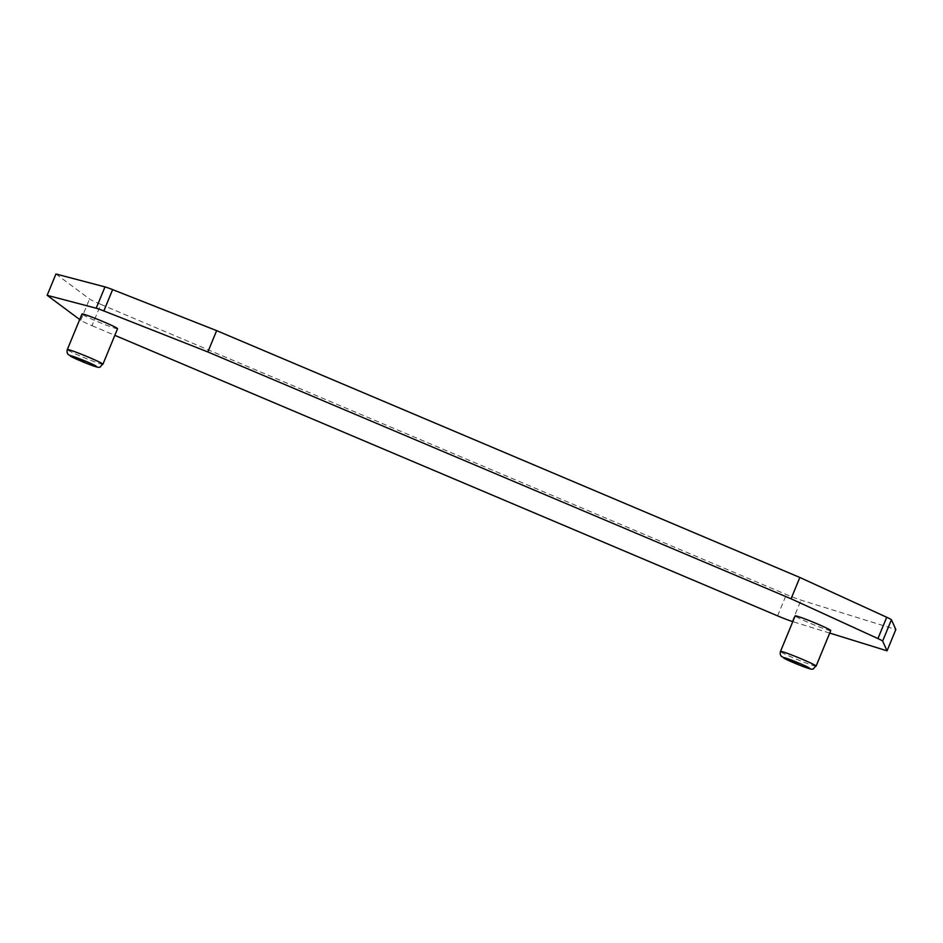 <?xml version="1.0" encoding="UTF-8"?>
<svg xmlns="http://www.w3.org/2000/svg" width="943" height="943" viewBox="0 0 943 943"><rect width="100%" height="100%" fill="white"/><g stroke="black" fill="none" stroke-linecap="round" stroke-linejoin="round"><path stroke-width="0.71" stroke-dasharray="4.71 3.54" d="M830.736 630.572A19.249 1.073 22.4 0 1 812.536 624.231A19.249 1.073 22.4 0 1 795.149 615.897M117.569 328.706A19.249 1.073 22.4 0 1 99.357 322.365A19.249 1.073 22.4 0 1 81.97 314.043M829.71 633.071L792.78 621.637M55.943 274L89.538 299.002A15.394 0.86 -157.6 0 0 100.818 304.365L92.025 325.689A15.394 0.86 -157.6 0 1 80.744 320.314L79.707 319.536M92.025 325.689L114.834 335.343M100.818 304.365L786.379 594.538A15.394 0.86 -157.6 0 0 801.02 600.137L895.85 629.5M816.072 666.135A19.249 1.073 22.4 0 1 797.884 659.77A19.249 1.073 22.4 0 1 780.498 651.472M102.893 364.269A19.249 1.073 22.4 0 1 84.705 357.904A19.249 1.073 22.4 0 1 67.318 349.605M792.238 621.461L801.02 600.137M80.744 320.314L89.538 299.002M777.586 615.862L786.379 594.538"/><path stroke-width="1.41" d="M780.498 651.472A19.249 1.073 22.4 0 1 780.498 651.436L795.149 615.897A19.249 1.073 22.4 0 1 816.308 623.476A19.249 1.073 22.4 0 1 830.736 630.572L816.096 666.112A19.249 1.073 22.4 0 1 816.072 666.135M67.318 349.605A19.249 1.073 22.4 0 1 67.318 349.57L81.97 314.043A19.249 1.073 22.4 0 1 103.141 321.61A19.249 1.073 22.4 0 1 117.569 328.706L102.917 364.246A19.249 1.073 22.4 0 1 102.893 364.269M79.707 319.536L47.15 295.312L96.198 308.22A12.318 0.684 -157.6 0 1 103.836 310.942L207.849 351.951L791.059 598.793L877.933 638.576A12.318 0.684 -157.6 0 1 882.636 641.087L887.057 650.823L829.71 633.071M792.78 621.637L792.238 621.461A15.394 0.86 -157.6 0 1 777.586 615.862L114.834 335.343M882.636 641.087L891.418 619.763L895.85 629.5L887.057 650.823M891.418 619.763A12.318 0.684 -157.6 0 0 886.715 617.264L799.841 577.47L216.642 330.628L112.63 289.619A12.318 0.684 -157.6 0 0 104.979 286.896L55.943 274L47.15 295.312M791.059 598.793L799.841 577.47M207.849 351.951L216.642 330.628M799.098 663.212C816.178 670.402 811.169 670.155 794.254 662.964C776.784 655.644 781.912 655.892 799.098 663.212M85.919 361.358C102.999 368.536 98.001 368.3 81.074 361.11C63.605 353.79 68.733 354.038 85.919 361.358M801.668 659.016A19.249 1.073 22.4 0 1 816.096 666.112C811.664 668.681 816.992 671.946 799.782 665.228L781.452 656.458C780.25 655.02 779.932 653.346 780.509 651.436A19.249 1.073 22.4 0 1 801.668 659.016M88.489 357.149A19.249 1.073 22.4 0 1 102.917 364.246C98.485 366.827 103.813 370.092 86.603 363.373L68.273 354.603C67.071 353.165 66.753 351.491 67.33 349.57A19.249 1.073 22.4 0 1 88.489 357.149M886.715 617.264L877.933 638.576M103.836 310.942L112.63 289.619M104.979 286.896L96.198 308.22"/></g></svg>
